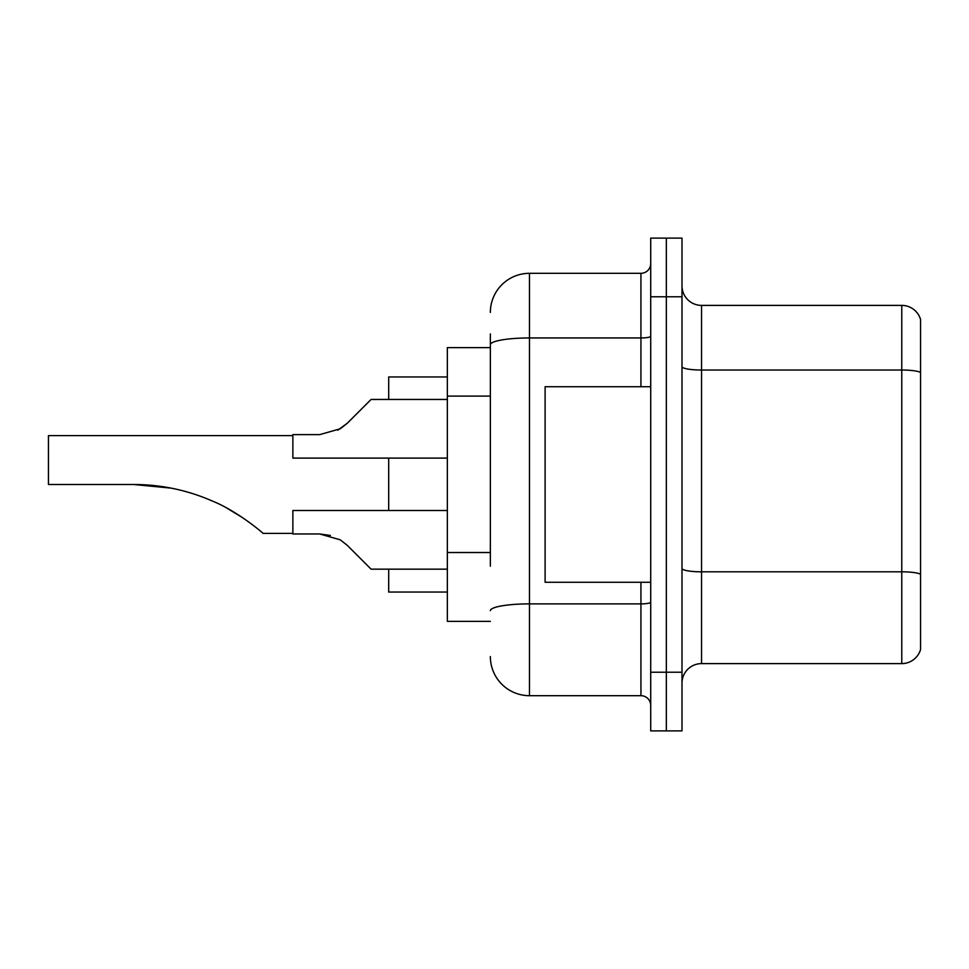 <?xml version="1.0" encoding="UTF-8"?>
<svg xmlns="http://www.w3.org/2000/svg" width="969" height="969" viewBox="0 0 969 969"><rect width="100%" height="100%" fill="white"/><g stroke="black" fill="none" stroke-linecap="round" stroke-linejoin="round"><path stroke-width="1.45" d="M490.362 382.416L490.362 333.942L490.362 347.629L447.351 347.629L447.351 621.371L490.362 621.371M490.362 566.211L490.362 333.942M650.708 672.22L650.708 730.88L666.345 730.88L666.345 672.22L666.345 730.88L681.994 730.88L681.994 672.22L666.345 672.22L666.345 296.78L666.345 672.22L650.708 672.22L650.708 296.78L666.345 296.78L666.345 238.12L666.345 296.78L681.994 296.78L681.994 672.22M681.994 296.78L681.994 238.12L650.708 238.12L650.708 296.78M490.362 312.43A39.111 39.111 0 0 1 529.474 273.319L529.474 695.681L640.933 695.681L640.933 582.272M529.474 273.319L640.933 273.319A9.775 9.775 0 0 0 650.708 263.544M650.708 705.456A9.775 9.775 0 0 0 640.933 695.681M529.474 695.681A39.111 39.111 0 0 1 490.362 656.57M681.994 683.169A19.55 19.55 0 0 1 701.544 663.608L901.776 663.608L901.776 305.392L701.544 305.392A19.55 19.55 0 0 1 681.994 285.831A19.55 19.55 0 0 0 701.544 305.392L701.544 663.608M920.55 319.467A19.55 19.55 0 0 0 901.776 305.392A19.55 19.55 0 0 1 920.55 319.467L920.55 649.533A19.55 19.55 0 0 1 901.776 663.608M920.55 372.738L920.55 574.266A19.55 3.391 180 0 0 901.776 571.819L701.544 571.819A19.55 3.391 -0 0 1 681.994 568.415M292.868 435.614L48.45 435.614L48.45 484.5L133.661 484.5C161.229 484.561 187.623 490.144 212.853 501.252C236.654 510.833 262.442 532.405 262.999 533.386C262.333 532.284 236.363 510.675 212.72 501.191C187.526 490.12 161.181 484.561 133.661 484.5L170.774 488.049M388.69 458.107L388.69 510.506M388.69 569.166L388.69 592.047L447.351 592.047M447.351 376.953L388.69 376.953L388.69 399.446M227.23 508.337L242.722 517.737L227.727 508.604M171.21 488.134L133.661 484.5M650.708 386.728L545.111 386.728L545.111 582.272L650.708 582.272M347.35 545.426L371.091 569.166L347.35 545.426L371.091 569.166L347.35 545.426L340.289 539.842L347.35 545.426M447.351 510.506L292.868 510.506L292.868 533.967L319.685 533.967L340.289 539.842M319.697 533.967L330.393 535.457L319.697 533.967L292.868 533.967M447.351 569.166L371.091 569.166L361.316 559.392M337.781 430.2L347.35 423.187L371.091 399.446L347.35 423.187L371.091 399.446L347.35 423.187L340.289 428.77L347.35 423.187L340.289 428.77L319.697 434.633L292.868 434.633L292.868 458.107L447.351 458.107M347.35 423.187L340.289 428.77L319.697 434.633M361.316 409.221L371.091 399.446L447.351 399.446M490.362 396.103L447.351 396.103M490.362 552.524L447.351 552.524M650.708 602.185A9.775 1.696 0 0 1 640.933 603.881L529.474 603.881A39.111 6.795 180 0 0 490.362 610.676M490.362 344.746A39.111 6.795 180 0 1 529.474 337.951L640.933 337.951L640.933 273.319M640.933 386.728L640.933 337.951A9.775 1.696 0 0 0 650.708 336.255M920.55 372.459A19.55 3.391 180 0 0 901.776 370.025L701.544 370.025A19.55 3.391 -0 0 1 681.994 366.621M262.999 533.386L292.868 533.386"/></g></svg>
